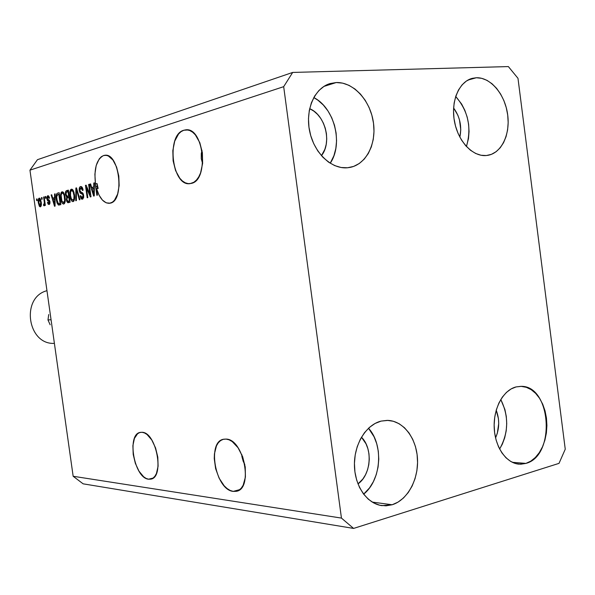 <?xml version="1.0" encoding="UTF-8"?>
<svg xmlns="http://www.w3.org/2000/svg" width="595" height="595" viewBox="0 0 595 595"><rect width="100%" height="100%" fill="white"/><g stroke="black" fill="none" stroke-linecap="round" stroke-linejoin="round"><path stroke-width="0.89" d="M226.078 439.088C243.846 438.961 253.619 489.402 236.148 491.329L233.233 491.396L239.763 489.611L233.233 491.396L230.183 490.466L227.134 488.577L224.196 485.825L219.101 478.149L215.621 468.615L214.245 458.589L214.423 453.859L216.483 445.796L218.298 442.777L220.559 440.597L223.184 439.348L226.078 439.088L229.127 439.831L232.221 441.572L238.052 447.745L242.641 456.692L245.237 467.015L245.415 477.056L243.169 485.223L241.235 488.183L238.87 490.243L236.163 491.321L233.233 491.396C215.36 489.953 206.614 441.193 223.839 439.199L226.078 439.088M183.833 130.238L185.469 129.888C203.795 126.363 209.425 180.627 191.107 183.439L188.184 183.624L185.253 182.791L182.427 180.977L179.809 178.262L175.57 170.564L173.123 160.866L172.825 150.557L174.722 141.134L178.574 133.994L181.066 131.636L183.833 130.238L186.748 129.851L189.723 130.506L192.624 132.194L195.346 134.857L199.808 142.651L202.374 152.692L202.635 163.372L200.552 172.989L198.73 176.901L196.484 180.025L193.911 182.226L190.132 183.617C172.074 187.023 165.841 134.745 183.833 130.238L187.968 129.993L183.833 130.238M142.034 432.29C156.455 432.082 164.867 477.815 150.624 479.168L148.557 479.206L153.123 478.053L148.557 479.206L146.095 478.417L143.618 476.759L138.992 471.188L135.348 463.341L133.206 454.402L132.886 445.662L134.425 438.396L137.624 433.688L139.713 432.55L142.034 432.29L144.496 432.937L147.002 434.469L151.762 439.958L155.57 447.946L157.801 457.168L158.099 466.183L156.425 473.531L154.923 476.216L153.064 478.097L150.914 479.101L148.557 479.206C134.061 478.149 126.393 433.815 140.442 432.364L142.034 432.29M103.545 155.54L104.698 155.295C119.461 152.275 124.972 201.021 110.172 203.185L106.237 202.85L102.407 200.069L99.075 195.153L96.569 188.63L97.468 195.108L96.836 195.272L95.639 186.718L94.888 174.223L96.197 165.484L99.239 158.902L101.269 156.768L103.545 155.54L105.895 155.28L108.297 155.95L112.886 159.973L116.59 167.039L118.799 176.046L119.156 185.558L117.624 194.074L114.456 200.255L112.41 202.159L109.48 203.312C103.939 203.364 99.633 198.47 96.569 188.63L98.145 188.496L97.067 183.602L95.49 183.736L96.836 195.272L97.468 195.108L96.569 188.63L98.145 188.496L97.067 183.602L97.216 186.585L95.639 186.718L97.216 186.585L97.067 183.602L95.49 183.736C93.809 168.861 96.494 159.467 103.545 155.54L106.393 155.347L103.545 155.54M309.66 108.677C325.339 114.917 332.196 142.525 321.456 155.674L324.892 149.256L326.216 144.332L326.729 139.059L326.417 133.644L325.294 128.275L323.397 123.165L320.802 118.487L317.596 114.433L313.892 111.146L309.66 108.677M361.463 437.206C373.087 448.429 371.191 474.832 357.982 483.913L362.876 478.997L365.538 474.721L367.532 469.879L368.796 464.65L369.279 459.236L368.967 453.836L367.874 448.645L366.029 443.855L361.463 437.206M496.223 410.208C499.726 419.587 499.51 428.802 495.561 437.868L497.316 433.264L498.722 423.558L498.417 418.605L496.223 410.208M453.606 108C459.95 116.717 462.032 126.43 459.861 137.148L460.768 129.792L459.489 119.907L457.86 115.214L453.606 108M466.428 146.519C471.828 127.754 468.25 111.072 455.703 96.479L461.631 104.051L464.836 110.306L467.194 117.141L468.615 124.288L469.046 131.51L468.481 138.523L466.428 146.519M476.335 77.744C490.414 77.194 504.597 93.861 507.528 113.704C510.629 133.525 501.949 152.662 488.242 155.265L486.338 155.533L491.44 154.336L496.126 151.703L500.216 147.761L503.563 142.666L506.062 136.605L507.617 129.822L508.167 122.555L507.714 115.073L506.263 107.643L503.868 100.548L500.611 94.047L496.609 88.365L492.005 83.739L486.97 80.34L481.675 78.317L476.335 77.744L471.151 78.681L466.324 81.091L462.047 84.899L458.5 89.971L455.822 96.107L454.134 103.076L453.509 110.596L453.978 118.353L455.51 126.051L458.053 133.362L461.497 139.996L465.692 145.701L470.474 150.245L475.65 153.465L481.005 155.25L486.338 155.533C472.817 156.901 458.083 141.454 454.461 121.432C450.675 101.448 458.961 81.738 472.192 78.362L476.335 77.744L467.982 80.065L476.335 77.744M499.622 449.046C508.599 432.877 508.993 416.359 500.789 399.498L504.902 409.524L506.293 416.463L506.724 423.662L506.196 430.854L504.709 437.779L502.314 444.182L499.622 449.046M525.921 463.401L512.317 462.3L525.921 463.401L530.844 461.118L535.351 457.481L539.293 452.646L542.514 446.793L544.908 440.151L546.389 432.967L546.909 425.514L546.455 418.047L545.035 410.855L542.707 404.184L539.546 398.293L535.678 393.399L531.223 389.688L526.352 387.315L521.242 386.371L516.088 386.921L520.803 386.363C551.268 385.017 556.02 455.867 525.921 463.401L519.033 464.167C506.137 463.237 494.847 446.823 494.192 427.463C493.411 408.103 503.385 389.993 516.088 386.921L511.09 388.952L506.442 392.395L502.321 397.14L498.915 403.008L496.349 409.769L494.743 417.154L494.155 424.875L494.623 432.617L496.118 440.069L498.588 446.919L501.927 452.907L505.988 457.786L510.614 461.378L515.605 463.55L520.781 464.226L525.921 463.401M363.634 494.155C381.336 480.344 383.842 444.815 368.506 428.236L374.069 436.782L376.732 443.744L378.316 451.285L378.777 459.139L378.078 467.008L376.256 474.609L373.37 481.667L369.517 487.915L363.634 494.155M392.164 504.761L372.202 502.083L392.164 504.761L398.062 502.106L403.492 497.978L408.237 492.548L412.134 486.041L415.042 478.685L416.879 470.771L417.564 462.583L417.088 454.416L415.459 446.57L412.737 439.333L409.025 432.959L404.444 427.701L399.156 423.744L393.355 421.267L387.256 420.368L381.083 421.104L388.089 420.397C403.618 421.126 416.56 438.455 417.497 459.035C418.582 479.592 407.463 500.075 392.164 504.761L381.93 505.638C366.914 503.734 354.538 485.691 354.427 464.866C354.189 444.048 366.193 424.726 381.083 421.104L375.073 423.462L369.473 427.366L364.497 432.684L360.347 439.222L357.208 446.719L355.208 454.892L354.434 463.393L354.925 471.895L356.658 480.039L359.558 487.506L363.5 493.984L368.335 499.22L373.846 503.02L379.811 505.252L385.999 505.832L392.164 504.761M313.781 97.558L317.953 100.22L323.33 105.032L327.979 110.96L331.742 117.773L334.479 125.21L336.108 133.005L336.562 140.874L335.825 148.534L333.921 155.704L330.218 163.238C343.501 144.057 334.591 107.933 313.781 97.565M336.242 82.534C353.058 81.894 369.793 99.856 373.243 121.402C376.895 142.926 366.654 163.989 350.373 167.344L347.532 167.768L353.668 166.407L359.306 163.484L364.237 159.125L368.298 153.517L371.339 146.861L373.266 139.416L373.995 131.458L373.519 123.269L371.853 115.155L369.049 107.398L365.211 100.287L360.466 94.092L354.992 89.042L348.982 85.338L342.653 83.136L336.242 82.534L330.002 83.575L324.178 86.238L318.994 90.44L314.681 96.018L311.401 102.771L309.303 110.432L308.478 118.688L308.961 127.218L310.739 135.653L313.729 143.67L317.812 150.937L322.817 157.162L328.522 162.115L334.717 165.603L341.136 167.507L347.532 167.768C331.519 169.367 314.13 153.041 309.683 131.428C305.057 109.852 314.532 88.082 330.061 83.56L336.242 82.534L323.881 86.431L336.242 82.534M241.92 456.663L241.756 454.491L243.273 461.519L241.92 456.663M244.813 464.435L243.273 461.519L244.813 464.435M201.274 153.622L201.995 150.334L201.274 153.622L201.274 158.739L201.274 153.622M202.612 163.573L201.274 158.739L202.612 163.573M517.985 78.324L565.25 449.21L559.017 463.364L353.594 528.42L83.129 483.832L353.594 528.42L341.441 518.089L283.681 86.669L29.951 170.17L73.155 476.268L341.441 518.089L73.155 476.268L83.129 483.832L73.155 476.268L29.951 170.17L283.681 86.669L292.68 72.434L508.361 66.581L517.985 78.324L565.25 449.21L559.017 463.364L353.594 528.42L341.441 518.089L283.681 86.669L292.68 72.434L37.455 159.691L292.68 72.434L508.361 66.581L517.985 78.324M90.024 194.409L88.633 184.465L89.257 184.294L91.005 196.789L90.336 196.96L86.431 187.708L87.815 197.622L87.197 197.778L85.457 185.357L86.119 185.171L90.024 194.409L86.119 185.171L85.457 185.357L87.197 197.778L87.815 197.622L86.431 187.708L90.336 196.96L91.005 196.789L89.257 184.294L88.633 184.465L89.272 184.413L88.633 184.465L90.024 194.409L90.663 194.349L90.024 194.409M79.224 190.653L79.38 187.849L80.213 186.704L81.597 186.733L82.75 188.6L83.107 190.184L82.519 190.512L81.82 188.533L80.987 187.983L80.109 188.451L79.775 189.991L80.31 191.768L82.571 192.832L83.374 194.111L83.709 197.124L82.757 199.05L81.708 199.139L81.002 198.537L80.124 195.978L80.704 195.658L81.277 197.347L82.415 197.674L83.084 196.35L82.817 194.535L80.087 192.973L79.224 190.653L80.533 193.353L82.683 194.282L83.055 195.487L82.214 197.748L80.704 195.658L80.124 195.978L82.244 199.221L83.664 195.353L79.819 190.452L80.853 187.99L82.519 190.512L83.107 190.184C82.72 187.797 81.946 186.57 80.779 186.518L80.556 186.555C79.455 186.942 79.009 188.31 79.224 190.653L79.849 190.601L79.224 190.653M75.781 200.753L75.877 188.035L76.502 187.856L79.953 199.667L79.328 199.823L76.42 189.366L76.398 200.589L75.781 200.753L76.398 200.589L76.42 189.366L79.328 199.823L79.953 199.667L76.502 187.856L75.877 188.035L76.532 187.975L75.877 188.035L75.781 200.753M71.363 189.128L72.873 189.864L74.033 192.445L74.583 199.05L73.877 201.043L72.843 201.645L71.742 201.043L70.597 198.789L69.816 192.52L70.485 189.872L71.363 189.128L69.95 191.449L69.987 195.963C70.403 199.325 71.393 201.214 72.954 201.638L73.103 201.608C74.591 200.545 75.044 198.209 74.479 194.602L73.311 190.571L71.363 189.128M62.036 191.739L63.509 192.468L64.647 195.011L65.19 201.526L64.513 203.49L63.501 204.07L62.438 203.475L61.315 201.259L60.541 195.071L61.181 192.46L62.036 191.739L60.668 194.022L60.712 198.47C61.129 201.779 62.096 203.646 63.613 204.063L63.762 204.04C65.197 202.999 65.643 200.694 65.078 197.138L63.933 193.167L62.036 191.739M54.569 197.659L54.547 193.992L55.127 193.829L55.067 206.138L54.524 206.279L51.148 194.944L51.728 194.781L52.687 198.18L54.569 197.659L52.687 198.18L51.728 194.781L51.148 194.944L54.524 206.279L55.067 206.138L55.127 193.829L54.547 193.992L55.127 193.94L54.547 193.992L54.569 197.659L55.112 197.614L54.569 197.659M36.726 200.679L36.496 199.035L37.024 198.886L37.254 200.537L36.726 200.679L37.254 200.537L37.024 198.886L36.496 199.035L37.039 198.983L36.496 199.035L36.726 200.679M38.363 202.969L38.563 198.693L39.515 198.128L40.505 199.243L41.323 202.865L40.995 206.301L40.229 206.867L39.374 206.272L38.363 202.969L40.401 206.844C41.352 206.13 41.628 204.546 41.226 202.099L39.166 198.135C38.206 198.879 37.939 200.493 38.363 202.969L38.906 202.917L38.363 202.969M41.672 199.31L41.434 197.652L41.977 197.503L42.208 199.161L41.672 199.31L42.208 199.161L41.977 197.503L41.434 197.652L41.992 197.607L41.434 197.652L41.672 199.31M44.216 201.445L43.599 197.049L44.142 196.9L45.339 205.379L44.796 205.52L44.603 204.167L44.29 205.773L43.599 205.528L43.628 204.263L44.357 203.579L44.216 201.445L44.365 203.2L43.599 205.528L44.171 205.84L44.603 204.167L44.796 205.52L45.339 205.379L44.142 196.9L43.599 197.049L44.156 196.997L43.599 197.049L44.216 201.445L44.774 201.393L44.216 201.445M45.398 198.284L45.16 196.61L45.711 196.462L45.941 198.128L45.398 198.284L45.941 198.128L45.711 196.462L45.16 196.61L45.726 196.566L45.16 196.61L45.398 198.284M46.893 198.827L46.879 197.101L47.555 195.822L48.455 195.814L49.229 197.057L49.504 198.098L48.976 198.403L48.255 196.96L47.384 197.964L47.645 199.206L49.251 200.061L49.868 201.326L49.943 203.349L49.184 204.509L48.113 204.159L47.474 202.441L48.002 202.144L48.998 203.289L49.325 201.705L47.488 200.589L46.893 198.827L49.422 202.107L48.879 203.334L48.002 202.144L47.474 202.441L49.073 204.546L49.95 201.787L47.414 198.462L47.942 196.945L48.976 198.403L49.504 198.098L47.808 195.718L46.893 198.827L47.474 198.775L46.893 198.827M56.324 199.734L56.48 194.149L57.306 193.241L59.158 192.706L60.839 204.635L58.392 205.044L57.038 202.954L56.324 199.734L58.392 205.044L60.839 204.635L59.158 192.706L57.551 193.152C56.146 194.059 55.737 196.253 56.324 199.734L56.904 199.675L56.324 199.734M65.472 194.617L65.748 191.307L68.403 190.117L70.098 202.226L67.748 202.694L66.677 201.266L66.662 197.362L65.472 194.617L66.662 197.362L66.387 200.054L68.172 202.716L70.098 202.226L68.403 190.117L66.67 190.601C65.591 190.928 65.197 192.267 65.472 194.617L66.075 194.558L65.472 194.617M93.779 186.934L93.787 183.029L94.441 182.844L94.255 195.941L93.638 196.105L89.964 184.1L90.611 183.915L91.66 187.514L93.779 186.934L91.66 187.514L90.611 183.915L89.964 184.1L93.638 196.105L94.255 195.941L94.441 182.844L93.787 183.029L94.441 182.977L93.787 183.029L93.779 186.934L94.382 186.882L93.779 186.934M37.455 159.691L29.951 170.17L37.455 159.691M40.995 206.301L40.564 205.617L40.995 206.309M39.806 199.288L40.073 198.529L39.806 199.288M40.691 202.248L40.244 205.639L41.263 205.543L40.177 205.647L38.883 202.739L39.322 199.34L40.691 202.248L41.241 202.196L40.691 202.248L39.813 199.526L39.211 199.392L38.794 200.374L39.062 203.78L40.125 205.654L40.743 204.792L40.691 202.248M45.16 204.115L44.603 204.167L45.16 204.115M44.461 205.446L43.599 205.528L44.461 205.446M44.595 204.263L43.948 204.33M45.019 203.14L44.365 203.2L45.019 203.14M49.675 204.085L49.236 203.304L49.675 204.085M48.054 202.389L47.474 202.441L48.054 202.389M49.965 203.23L48.797 203.341M49.987 202.055L49.422 202.107L49.987 202.055M49.876 201.37L49.147 201.437L49.876 201.37M49.779 200.998L48.463 201.117L49.779 200.998M49.229 200.649L48.611 199.682L49.11 200.567M48.396 196.9L48.708 196.045L48.396 196.9M53.981 199.258L53.632 198.09L53.981 199.258M51.758 194.885L51.148 194.944L51.758 194.885M54.197 198.038L52.687 198.18L54.197 198.038M54.584 199.094L54.554 202.679L55.082 202.627L54.554 202.679L54.621 204.978L55.075 204.94L54.621 204.978L53.067 199.504L55.104 199.05L53.067 199.504L54.621 204.978L54.584 199.094M59.768 204.918L58.392 205.044L59.768 204.918M59.879 204.888L58.905 203.691L59.879 204.888M58.786 194.253L60.073 203.393L60.653 203.341L59.113 203.646L60.63 203.505L58.303 203.609L56.889 199.593L56.696 196.633L57.812 194.528L59.374 194.201L57.202 194.863L56.689 196.997L57.373 201.95L58.712 203.706L60.073 203.393L58.786 194.253M58.853 203.698L60.63 203.505M64.342 203.683L63.486 202.657L64.342 203.683M61.3 198.41L60.712 198.47L61.3 198.41M61.471 193.948L60.668 194.022L61.471 193.948M64.848 202.523L63.449 202.657L61.91 200.991L61.285 198.351C60.854 195.696 61.166 193.963 62.237 193.137L63.003 191.94L62.378 193.115C63.479 193.442 64.193 194.825 64.498 197.272C64.967 200.024 64.654 201.809 63.561 202.642L64.922 202.516M65.086 197.22L64.498 197.272L65.086 197.22M69.117 202.486L68.254 201.266L69.117 202.486M66.99 200.002L66.387 200.054L66.99 200.002M68.053 197.555L66.662 197.362L68.194 197.22L67.458 196.261L68.053 197.555M67.012 191.977L68.209 190.474L67.012 191.977M69.362 201.147L68.038 201.281L66.945 199.704L67.22 197.897L68.812 197.354L69.318 200.969L69.913 200.909L68.358 201.222L69.89 201.073L68.038 201.281L69.318 200.969L68.812 197.354L67.287 197.845L66.908 198.633L67.138 200.56L68.038 201.281M68.016 191.702L68.611 195.941L69.213 195.889L67.302 196.276L66.052 194.446L66.313 192.326L68.016 191.702L66.439 192.207L66.045 192.951L66.261 195.361L66.967 196.268L68.611 195.941L68.016 191.702M73.691 201.266L72.798 200.21L73.691 201.266M70.589 195.911L69.987 195.963L70.589 195.911M70.775 191.382L69.95 191.449L70.775 191.382M74.197 200.069L72.791 200.21L71.207 198.522L70.574 195.844C70.136 193.152 70.463 191.389 71.564 190.549L72.345 189.322L71.683 190.526C72.843 190.854 73.572 192.259 73.877 194.743C74.36 197.525 74.033 199.34 72.902 200.188L74.271 200.069M74.487 194.684L73.877 194.743L74.487 194.684M74.33 200.061L72.791 200.21L73.862 198.938L73.988 195.614L73.066 191.716L71.66 190.534L70.634 191.791L70.522 195.42L71.37 198.923L72.791 200.21M77.476 191.188L76.926 191.24L77.476 191.188M76.926 189.322L76.42 189.366L76.926 189.322M80.905 187.983L82.259 187.879M83.017 198.856L82.199 197.763L82.854 198.737M80.756 195.919L80.124 195.978L80.756 195.919M83.679 195.428L83.055 195.487L83.679 195.428M83.412 194.215L82.683 194.282L83.412 194.215M82.95 193.516L80.533 193.353L82.088 193.211L81.277 192.282L82.638 193.434M80.861 187.99L81.567 186.711L80.853 187.99M87.168 187.641L86.431 187.708L87.168 187.641M86.171 185.298L85.457 185.357L86.171 185.298M92.976 188.675L92.589 187.432L92.976 188.675M90.648 184.041L89.964 184.1L90.648 184.041M93.229 187.373L91.66 187.514L93.229 187.373M93.779 188.459L93.713 192.267L94.308 192.215L93.713 192.267L93.765 194.714L94.27 194.669L93.765 194.714L92.076 188.92L94.367 188.407L92.076 188.92L93.765 194.714L93.779 188.459M97.491 188.556L97.216 186.585L97.491 188.556M61.91 200.991L63.449 202.657L64.639 200.671L64.193 195.696L63.368 193.747L62.423 193.115L61.56 193.762L61.136 195.51L61.91 200.991M54.398 343.367C27.392 344.966 20.624 297.322 46.96 290.695C20.624 297.322 27.392 344.966 54.398 343.367M48.708 314.532L47.979 319.969L48.708 314.532M50.166 324.796L47.979 319.969L51.058 319.716L47.979 319.969L50.166 324.796M236.148 491.329L237.212 491.039M185.469 129.888L186.294 129.844M150.624 479.168L151.271 479.005M104.698 155.295L105.211 155.258M40.177 205.647L41.256 205.55M63.449 202.657L64.967 202.516M67.302 196.276L68.842 196.142M82.08 197.771L83.62 197.629"/></g></svg>
